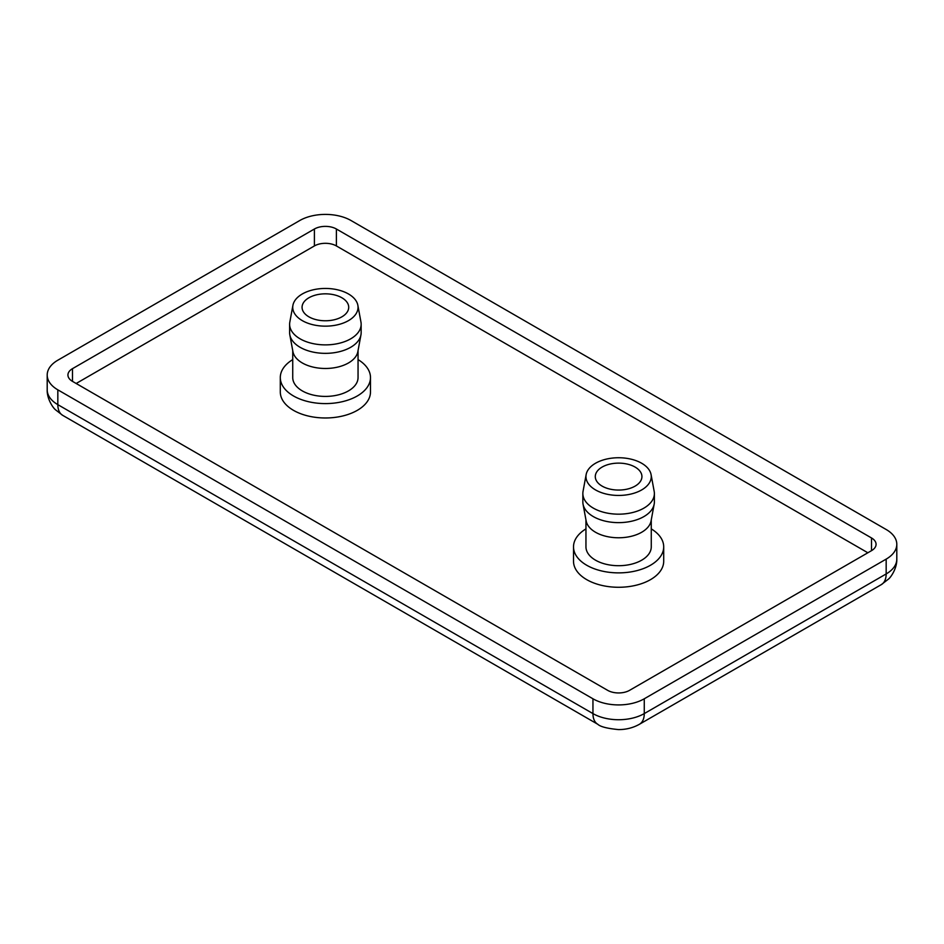 <?xml version="1.0" encoding="UTF-8"?>
<svg xmlns="http://www.w3.org/2000/svg" width="944" height="944" viewBox="0 0 944 944"><rect width="100%" height="100%" fill="white"/><g stroke="black" fill="none" stroke-linecap="round" stroke-linejoin="round"><path stroke-width="1.42" d="M308.9 316.83A23.329 13.464 180 0 1 302.068 307.307A23.329 13.464 180 0 1 325.385 293.832A23.329 13.464 180 0 1 348.714 307.307A23.329 13.464 180 0 1 334.318 319.745A23.329 13.464 180 0 1 308.9 316.83M358.047 359.605A45.1 26.031 180 0 1 370.485 377.565A45.1 26.031 180 0 1 357.28 395.973A45.1 26.031 180 0 1 308.133 401.613A45.1 26.031 180 0 1 280.297 377.565A45.1 26.031 180 0 1 292.734 359.605M370.485 377.565L370.485 391.949A45.1 26.031 180 0 1 357.28 410.357A45.1 26.031 180 0 1 308.133 415.997A45.1 26.031 180 0 1 280.297 391.949L280.297 377.565M358.047 350.625L358.047 377.565A32.651 18.856 180 0 1 348.478 390.887A32.651 18.856 180 0 1 312.889 394.981A32.651 18.856 180 0 1 292.734 377.565L292.734 350.625M357.859 305.301L360.95 322.046A35.766 20.65 180 0 1 361.151 324.229L361.151 332.701A35.766 20.65 180 0 1 360.95 334.884L357.859 351.628A32.651 18.856 180 0 1 348.478 362.956A32.651 18.856 180 0 1 314.517 367.405A32.651 18.856 180 0 1 292.923 351.628L289.832 334.884A35.766 20.65 180 0 1 289.619 332.701L289.619 324.229A35.766 20.65 180 0 1 289.832 322.046L292.923 305.301A32.651 18.856 180 0 1 325.385 288.451A32.651 18.856 180 0 1 357.859 305.301A32.651 18.856 180 0 1 348.478 320.63A32.651 18.856 180 0 1 311.308 324.311A32.651 18.856 180 0 1 292.923 305.301M360.95 334.884A35.766 20.65 180 0 1 350.684 347.298A35.766 20.65 180 0 1 313.479 352.171A35.766 20.65 180 0 1 289.832 334.884M361.151 324.229A35.766 20.65 180 0 1 350.684 338.837A35.766 20.65 180 0 1 311.709 343.309A35.766 20.65 180 0 1 289.619 324.229M602.119 486.113A23.329 13.464 180 0 1 595.286 476.59A23.329 13.464 180 0 1 618.615 463.126A23.329 13.464 180 0 1 641.932 476.59A23.329 13.464 180 0 1 627.536 489.039A23.329 13.464 180 0 1 602.119 486.113M585.953 528.888A45.1 26.031 0 0 0 573.515 546.847A45.1 26.031 0 0 0 618.615 572.878A45.1 26.031 0 0 0 663.703 546.847A45.1 26.031 0 0 0 651.266 528.888M663.703 546.847L663.703 561.243A45.1 26.031 180 0 1 618.615 587.274A45.1 26.031 180 0 1 573.515 561.243L573.515 546.847M585.953 519.92L585.953 546.847A32.651 18.856 0 0 0 618.615 565.704A32.651 18.856 0 0 0 651.266 546.847L651.266 519.92M586.141 474.596L583.05 491.328A35.766 20.65 0 0 0 582.849 493.523L582.849 501.984A35.766 20.65 0 0 0 583.05 504.179L586.141 520.911A32.651 18.856 0 0 0 618.615 537.773A32.651 18.856 0 0 0 651.077 520.911L654.168 504.179A35.766 20.65 0 0 0 654.381 501.984L654.381 493.523A35.766 20.65 0 0 0 654.168 491.328L651.077 474.596A32.651 18.856 0 0 0 629.483 458.819A32.651 18.856 0 0 0 595.522 463.256A32.651 18.856 0 0 0 586.141 474.596A32.651 18.856 0 0 0 618.615 495.447A32.651 18.856 0 0 0 651.077 474.596M583.05 504.179A35.766 20.65 0 0 0 618.615 522.634A35.766 20.65 0 0 0 654.168 504.179M582.849 493.523A35.766 20.65 0 0 0 618.615 514.173A35.766 20.65 0 0 0 654.381 493.523M867.843 552.771L336.383 245.936A15.552 8.98 0 0 0 314.399 245.936L76.157 383.488M336.383 229.003L871.513 537.962A15.552 8.98 180 0 1 876.067 544.31A15.552 8.98 180 0 1 871.513 550.659L629.601 690.324A15.552 8.98 180 0 1 607.617 690.324L72.487 381.364A15.552 8.98 180 0 1 67.933 375.016A15.552 8.98 180 0 1 72.487 368.667L314.399 229.003A15.552 8.98 180 0 1 336.383 229.003L336.383 245.936M886.168 529.501A36.285 20.945 180 0 1 896.8 544.31A36.285 20.945 180 0 1 886.168 559.119L644.268 698.784A36.285 20.945 180 0 1 592.95 698.784L57.832 389.837A36.285 20.945 180 0 1 47.2 375.016A36.285 20.945 180 0 1 57.832 360.207L299.732 220.542A36.285 20.945 180 0 1 351.05 220.542L886.168 529.501M871.513 537.962L871.513 550.659M314.399 229.003L314.399 245.936M72.487 368.667L72.487 381.364M62.658 415.325A23.329 13.464 -60 0 1 57.832 404.646A36.285 20.945 180 0 1 47.2 389.837C46.893 398.887 53.053 407.902 55.448 409.743L62.658 415.325L597.788 724.272A23.329 13.464 -60 0 1 592.95 713.593L57.832 404.646L57.832 389.837M886.168 559.119L886.168 573.94A23.329 13.464 60 0 1 881.342 584.607L888.552 579.038C890.947 577.185 897.107 568.17 896.8 559.119A36.285 20.945 180 0 1 886.168 573.94L644.268 713.593A36.285 20.945 180 0 1 592.95 713.593L592.95 698.784M597.788 724.272C600.36 726.738 607.299 728.508 618.603 729.594C626.167 729.594 633.105 727.824 639.43 724.272A23.329 13.464 -120 0 0 644.268 713.593L644.268 698.784M639.43 724.272L881.342 584.607M896.8 544.31L896.8 559.119M47.2 375.016L47.2 389.837"/></g></svg>
